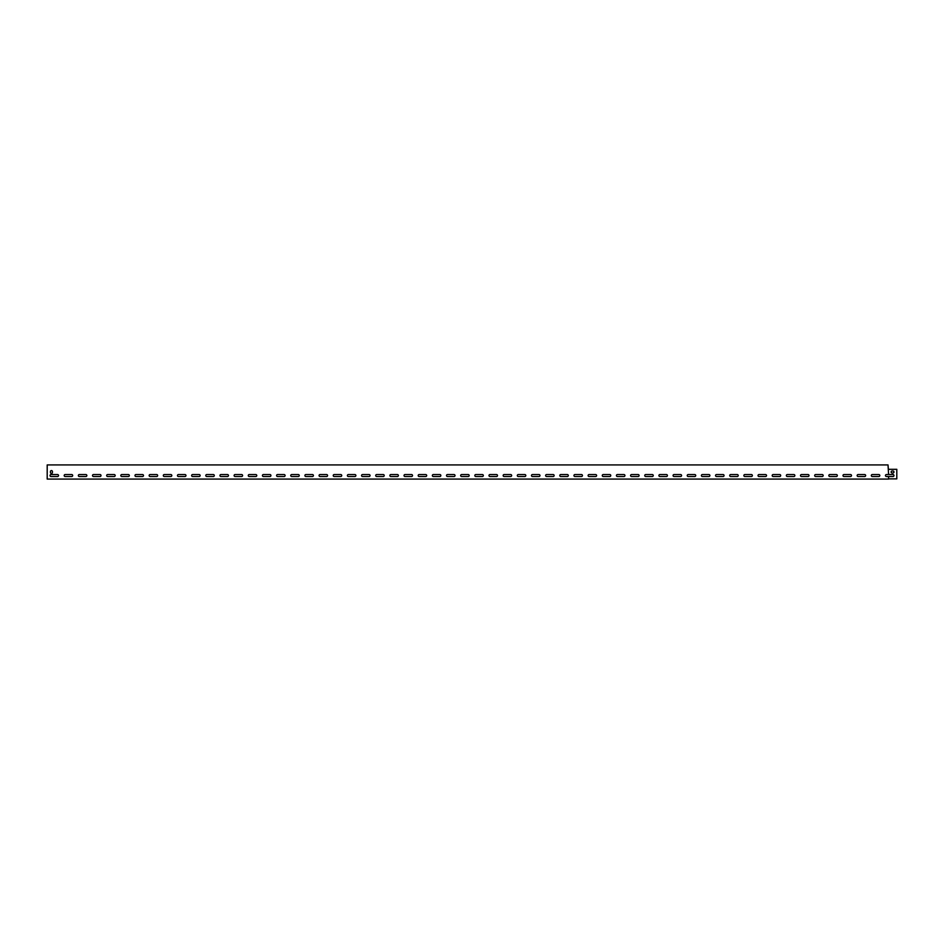 <?xml version="1.0" encoding="UTF-8"?>
<svg xmlns="http://www.w3.org/2000/svg" width="944" height="944" viewBox="0 0 944 944"><rect width="100%" height="100%" fill="white"/><g stroke="black" fill="none" stroke-linecap="round" stroke-linejoin="round"><path stroke-width="1.42" d="M888.587 474.549L886.463 474.549A0.991 0.991 0 0 0 885.472 475.54A0.991 0.991 0 0 0 886.463 476.531L892.977 476.531A0.991 0.991 0 0 0 893.968 475.54A0.991 0.991 0 0 0 892.977 474.549L888.587 474.549L888.021 464.92L47.2 464.92L47.2 479.08L888.587 479.08L888.587 476.531M872.303 474.549A0.991 0.991 0 0 0 871.312 475.54A0.991 0.991 0 0 0 872.303 476.531L878.817 476.531A0.991 0.991 0 0 0 879.808 475.54A0.991 0.991 0 0 0 878.817 474.549L872.303 474.549M858.143 474.549A0.991 0.991 0 0 0 857.152 475.54A0.991 0.991 0 0 0 858.143 476.531L864.657 476.531A0.991 0.991 0 0 0 865.648 475.54A0.991 0.991 0 0 0 864.657 474.549L858.143 474.549M843.983 474.549A0.991 0.991 0 0 0 842.992 475.54A0.991 0.991 0 0 0 843.983 476.531L850.497 476.531A0.991 0.991 0 0 0 851.488 475.54A0.991 0.991 0 0 0 850.497 474.549L843.983 474.549M829.823 474.549A0.991 0.991 0 0 0 828.832 475.54A0.991 0.991 0 0 0 829.823 476.531L836.337 476.531A0.991 0.991 0 0 0 837.328 475.54A0.991 0.991 0 0 0 836.337 474.549L829.823 474.549M815.663 474.549A0.991 0.991 0 0 0 814.672 475.54A0.991 0.991 0 0 0 815.663 476.531L822.177 476.531A0.991 0.991 0 0 0 823.168 475.54A0.991 0.991 0 0 0 822.177 474.549L815.663 474.549M801.503 474.549A0.991 0.991 0 0 0 800.512 475.54A0.991 0.991 0 0 0 801.503 476.531L808.017 476.531A0.991 0.991 0 0 0 809.008 475.54A0.991 0.991 0 0 0 808.017 474.549L801.503 474.549M787.343 474.549A0.991 0.991 0 0 0 786.352 475.54A0.991 0.991 0 0 0 787.343 476.531L793.857 476.531A0.991 0.991 0 0 0 794.848 475.54A0.991 0.991 0 0 0 793.857 474.549L787.343 474.549M773.183 474.549A0.991 0.991 0 0 0 772.192 475.54A0.991 0.991 0 0 0 773.183 476.531L779.697 476.531A0.991 0.991 0 0 0 780.688 475.54A0.991 0.991 0 0 0 779.697 474.549L773.183 474.549M759.023 474.549A0.991 0.991 0 0 0 758.032 475.54A0.991 0.991 0 0 0 759.023 476.531L765.537 476.531A0.991 0.991 0 0 0 766.528 475.54A0.991 0.991 0 0 0 765.537 474.549L759.023 474.549M744.863 474.549A0.991 0.991 0 0 0 743.872 475.54A0.991 0.991 0 0 0 744.863 476.531L751.377 476.531A0.991 0.991 0 0 0 752.368 475.54A0.991 0.991 0 0 0 751.377 474.549L744.863 474.549M730.703 474.549A0.991 0.991 0 0 0 729.712 475.54A0.991 0.991 0 0 0 730.703 476.531L737.217 476.531A0.991 0.991 0 0 0 738.208 475.54A0.991 0.991 0 0 0 737.217 474.549L730.703 474.549M716.543 474.549A0.991 0.991 0 0 0 715.552 475.54A0.991 0.991 0 0 0 716.543 476.531L723.057 476.531A0.991 0.991 0 0 0 724.048 475.54A0.991 0.991 0 0 0 723.057 474.549L716.543 474.549M702.383 474.549A0.991 0.991 0 0 0 701.392 475.54A0.991 0.991 0 0 0 702.383 476.531L708.897 476.531A0.991 0.991 0 0 0 709.888 475.54A0.991 0.991 0 0 0 708.897 474.549L702.383 474.549M688.223 474.549A0.991 0.991 0 0 0 687.232 475.54A0.991 0.991 0 0 0 688.223 476.531L694.737 476.531A0.991 0.991 0 0 0 695.728 475.54A0.991 0.991 0 0 0 694.737 474.549L688.223 474.549M674.063 474.549A0.991 0.991 0 0 0 673.072 475.54A0.991 0.991 0 0 0 674.063 476.531L680.577 476.531A0.991 0.991 0 0 0 681.568 475.54A0.991 0.991 0 0 0 680.577 474.549L674.063 474.549M659.903 474.549A0.991 0.991 0 0 0 658.912 475.54A0.991 0.991 0 0 0 659.903 476.531L666.417 476.531A0.991 0.991 0 0 0 667.408 475.54A0.991 0.991 0 0 0 666.417 474.549L659.903 474.549M645.743 474.549A0.991 0.991 0 0 0 644.752 475.54A0.991 0.991 0 0 0 645.743 476.531L652.257 476.531A0.991 0.991 0 0 0 653.248 475.54A0.991 0.991 0 0 0 652.257 474.549L645.743 474.549M631.583 474.549A0.991 0.991 0 0 0 630.592 475.54A0.991 0.991 0 0 0 631.583 476.531L638.097 476.531A0.991 0.991 0 0 0 639.088 475.54A0.991 0.991 0 0 0 638.097 474.549L631.583 474.549M617.423 474.549A0.991 0.991 0 0 0 616.432 475.54A0.991 0.991 0 0 0 617.423 476.531L623.937 476.531A0.991 0.991 0 0 0 624.928 475.54A0.991 0.991 0 0 0 623.937 474.549L617.423 474.549M603.263 474.549A0.991 0.991 0 0 0 602.272 475.54A0.991 0.991 0 0 0 603.263 476.531L609.777 476.531A0.991 0.991 0 0 0 610.768 475.54A0.991 0.991 0 0 0 609.777 474.549L603.263 474.549M589.103 474.549A0.991 0.991 0 0 0 588.112 475.54A0.991 0.991 0 0 0 589.103 476.531L595.617 476.531A0.991 0.991 0 0 0 596.608 475.54A0.991 0.991 0 0 0 595.617 474.549L589.103 474.549M574.943 474.549A0.991 0.991 0 0 0 573.952 475.54A0.991 0.991 0 0 0 574.943 476.531L581.457 476.531A0.991 0.991 0 0 0 582.448 475.54A0.991 0.991 0 0 0 581.457 474.549L574.943 474.549M560.783 474.549A0.991 0.991 0 0 0 559.792 475.54A0.991 0.991 0 0 0 560.783 476.531L567.297 476.531A0.991 0.991 0 0 0 568.288 475.54A0.991 0.991 0 0 0 567.297 474.549L560.783 474.549M546.623 474.549A0.991 0.991 0 0 0 545.632 475.54A0.991 0.991 0 0 0 546.623 476.531L553.137 476.531A0.991 0.991 0 0 0 554.128 475.54A0.991 0.991 0 0 0 553.137 474.549L546.623 474.549M532.463 474.549A0.991 0.991 0 0 0 531.472 475.54A0.991 0.991 0 0 0 532.463 476.531L538.977 476.531A0.991 0.991 0 0 0 539.968 475.54A0.991 0.991 0 0 0 538.977 474.549L532.463 474.549M518.303 474.549A0.991 0.991 0 0 0 517.312 475.54A0.991 0.991 0 0 0 518.303 476.531L524.817 476.531A0.991 0.991 0 0 0 525.808 475.54A0.991 0.991 0 0 0 524.817 474.549L518.303 474.549M504.143 474.549A0.991 0.991 0 0 0 503.152 475.54A0.991 0.991 0 0 0 504.143 476.531L510.657 476.531A0.991 0.991 0 0 0 511.648 475.54A0.991 0.991 0 0 0 510.657 474.549L504.143 474.549M489.983 474.549A0.991 0.991 0 0 0 488.992 475.54A0.991 0.991 0 0 0 489.983 476.531L496.497 476.531A0.991 0.991 0 0 0 497.488 475.54A0.991 0.991 0 0 0 496.497 474.549L489.983 474.549M475.823 474.549A0.991 0.991 0 0 0 474.832 475.54A0.991 0.991 0 0 0 475.823 476.531L482.337 476.531A0.991 0.991 0 0 0 483.328 475.54A0.991 0.991 0 0 0 482.337 474.549L475.823 474.549M461.663 474.549A0.991 0.991 0 0 0 460.672 475.54A0.991 0.991 0 0 0 461.663 476.531L468.177 476.531A0.991 0.991 0 0 0 469.168 475.54A0.991 0.991 0 0 0 468.177 474.549L461.663 474.549M447.503 474.549A0.991 0.991 0 0 0 446.512 475.54A0.991 0.991 0 0 0 447.503 476.531L454.017 476.531A0.991 0.991 0 0 0 455.008 475.54A0.991 0.991 0 0 0 454.017 474.549L447.503 474.549M433.343 474.549A0.991 0.991 0 0 0 432.352 475.54A0.991 0.991 0 0 0 433.343 476.531L439.857 476.531A0.991 0.991 0 0 0 440.848 475.54A0.991 0.991 0 0 0 439.857 474.549L433.343 474.549M419.183 474.549A0.991 0.991 0 0 0 418.192 475.54A0.991 0.991 0 0 0 419.183 476.531L425.697 476.531A0.991 0.991 0 0 0 426.688 475.54A0.991 0.991 0 0 0 425.697 474.549L419.183 474.549M405.023 474.549A0.991 0.991 0 0 0 404.032 475.54A0.991 0.991 0 0 0 405.023 476.531L411.537 476.531A0.991 0.991 0 0 0 412.528 475.54A0.991 0.991 0 0 0 411.537 474.549L405.023 474.549M390.863 474.549A0.991 0.991 0 0 0 389.872 475.54A0.991 0.991 0 0 0 390.863 476.531L397.377 476.531A0.991 0.991 0 0 0 398.368 475.54A0.991 0.991 0 0 0 397.377 474.549L390.863 474.549M376.703 474.549A0.991 0.991 0 0 0 375.712 475.54A0.991 0.991 0 0 0 376.703 476.531L383.217 476.531A0.991 0.991 0 0 0 384.208 475.54A0.991 0.991 0 0 0 383.217 474.549L376.703 474.549M362.543 474.549A0.991 0.991 0 0 0 361.552 475.54A0.991 0.991 0 0 0 362.543 476.531L369.057 476.531A0.991 0.991 0 0 0 370.048 475.54A0.991 0.991 0 0 0 369.057 474.549L362.543 474.549M348.383 474.549A0.991 0.991 0 0 0 347.392 475.54A0.991 0.991 0 0 0 348.383 476.531L354.897 476.531A0.991 0.991 0 0 0 355.888 475.54A0.991 0.991 0 0 0 354.897 474.549L348.383 474.549M334.223 474.549A0.991 0.991 0 0 0 333.232 475.54A0.991 0.991 0 0 0 334.223 476.531L340.737 476.531A0.991 0.991 0 0 0 341.728 475.54A0.991 0.991 0 0 0 340.737 474.549L334.223 474.549M320.063 474.549A0.991 0.991 0 0 0 319.072 475.54A0.991 0.991 0 0 0 320.063 476.531L326.577 476.531A0.991 0.991 0 0 0 327.568 475.54A0.991 0.991 0 0 0 326.577 474.549L320.063 474.549M305.903 474.549A0.991 0.991 0 0 0 304.912 475.54A0.991 0.991 0 0 0 305.903 476.531L312.417 476.531A0.991 0.991 0 0 0 313.408 475.54A0.991 0.991 0 0 0 312.417 474.549L305.903 474.549M291.743 474.549A0.991 0.991 0 0 0 290.752 475.54A0.991 0.991 0 0 0 291.743 476.531L298.257 476.531A0.991 0.991 0 0 0 299.248 475.54A0.991 0.991 0 0 0 298.257 474.549L291.743 474.549M277.583 474.549A0.991 0.991 0 0 0 276.592 475.54A0.991 0.991 0 0 0 277.583 476.531L284.097 476.531A0.991 0.991 0 0 0 285.088 475.54A0.991 0.991 0 0 0 284.097 474.549L277.583 474.549M263.423 474.549A0.991 0.991 0 0 0 262.432 475.54A0.991 0.991 0 0 0 263.423 476.531L269.937 476.531A0.991 0.991 0 0 0 270.928 475.54A0.991 0.991 0 0 0 269.937 474.549L263.423 474.549M249.263 474.549A0.991 0.991 0 0 0 248.272 475.54A0.991 0.991 0 0 0 249.263 476.531L255.777 476.531A0.991 0.991 0 0 0 256.768 475.54A0.991 0.991 0 0 0 255.777 474.549L249.263 474.549M235.103 474.549A0.991 0.991 0 0 0 234.112 475.54A0.991 0.991 0 0 0 235.103 476.531L241.617 476.531A0.991 0.991 0 0 0 242.608 475.54A0.991 0.991 0 0 0 241.617 474.549L235.103 474.549M220.943 474.549A0.991 0.991 0 0 0 219.952 475.54A0.991 0.991 0 0 0 220.943 476.531L227.457 476.531A0.991 0.991 0 0 0 228.448 475.54A0.991 0.991 0 0 0 227.457 474.549L220.943 474.549M206.783 474.549A0.991 0.991 0 0 0 205.792 475.54A0.991 0.991 0 0 0 206.783 476.531L213.297 476.531A0.991 0.991 0 0 0 214.288 475.54A0.991 0.991 0 0 0 213.297 474.549L206.783 474.549M192.623 474.549A0.991 0.991 0 0 0 191.632 475.54A0.991 0.991 0 0 0 192.623 476.531L199.137 476.531A0.991 0.991 0 0 0 200.128 475.54A0.991 0.991 0 0 0 199.137 474.549L192.623 474.549M178.463 474.549A0.991 0.991 0 0 0 177.472 475.54A0.991 0.991 0 0 0 178.463 476.531L184.977 476.531A0.991 0.991 0 0 0 185.968 475.54A0.991 0.991 0 0 0 184.977 474.549L178.463 474.549M164.303 474.549A0.991 0.991 0 0 0 163.312 475.54A0.991 0.991 0 0 0 164.303 476.531L170.817 476.531A0.991 0.991 0 0 0 171.808 475.54A0.991 0.991 0 0 0 170.817 474.549L164.303 474.549M150.143 474.549A0.991 0.991 0 0 0 149.152 475.54A0.991 0.991 0 0 0 150.143 476.531L156.657 476.531A0.991 0.991 0 0 0 157.648 475.54A0.991 0.991 0 0 0 156.657 474.549L150.143 474.549M135.983 474.549A0.991 0.991 0 0 0 134.992 475.54A0.991 0.991 0 0 0 135.983 476.531L142.497 476.531A0.991 0.991 0 0 0 143.488 475.54A0.991 0.991 0 0 0 142.497 474.549L135.983 474.549M121.823 474.549A0.991 0.991 0 0 0 120.832 475.54A0.991 0.991 0 0 0 121.823 476.531L128.337 476.531A0.991 0.991 0 0 0 129.328 475.54A0.991 0.991 0 0 0 128.337 474.549L121.823 474.549M107.663 474.549A0.991 0.991 0 0 0 106.672 475.54A0.991 0.991 0 0 0 107.663 476.531L114.177 476.531A0.991 0.991 0 0 0 115.168 475.54A0.991 0.991 0 0 0 114.177 474.549L107.663 474.549M93.503 474.549A0.991 0.991 0 0 0 92.512 475.54A0.991 0.991 0 0 0 93.503 476.531L100.017 476.531A0.991 0.991 0 0 0 101.008 475.54A0.991 0.991 0 0 0 100.017 474.549L93.503 474.549M79.343 474.549A0.991 0.991 0 0 0 78.352 475.54A0.991 0.991 0 0 0 79.343 476.531L85.857 476.531A0.991 0.991 0 0 0 86.848 475.54A0.991 0.991 0 0 0 85.857 474.549L79.343 474.549M65.183 474.549A0.991 0.991 0 0 0 64.192 475.54A0.991 0.991 0 0 0 65.183 476.531L71.697 476.531A0.991 0.991 0 0 0 72.688 475.54A0.991 0.991 0 0 0 71.697 474.549L65.183 474.549M51.023 474.549A0.991 0.991 0 0 0 50.032 475.54A0.991 0.991 0 0 0 51.023 476.531L57.537 476.531A0.991 0.991 0 0 0 58.528 475.54A0.991 0.991 0 0 0 57.537 474.549L51.023 474.549M50.457 471.575L50.457 472.425A0.991 0.991 0 0 0 51.448 473.416A0.991 0.991 0 0 0 52.439 472.425L52.439 471.575A0.991 0.991 0 0 0 51.448 470.584A0.991 0.991 0 0 0 50.457 471.575A0.991 0.991 0 0 1 51.448 470.584A0.991 0.991 0 0 1 52.439 471.575M888.587 478.879L896.8 478.879L896.8 469.31L888.587 469.31M892.127 472.991L892.977 472.991A0.991 0.991 0 0 0 893.968 472A0.991 0.991 0 0 0 892.977 471.009L892.127 471.009A0.991 0.991 0 0 0 891.136 472A0.991 0.991 0 0 0 892.127 472.991M888.387 469.31L888.021 465.121M50.457 472.425A0.991 0.991 0 0 0 51.448 473.416A0.991 0.991 0 0 0 52.439 472.425M892.977 471.009A0.991 0.991 0 0 1 893.968 472A0.991 0.991 0 0 1 892.977 472.991"/></g></svg>
